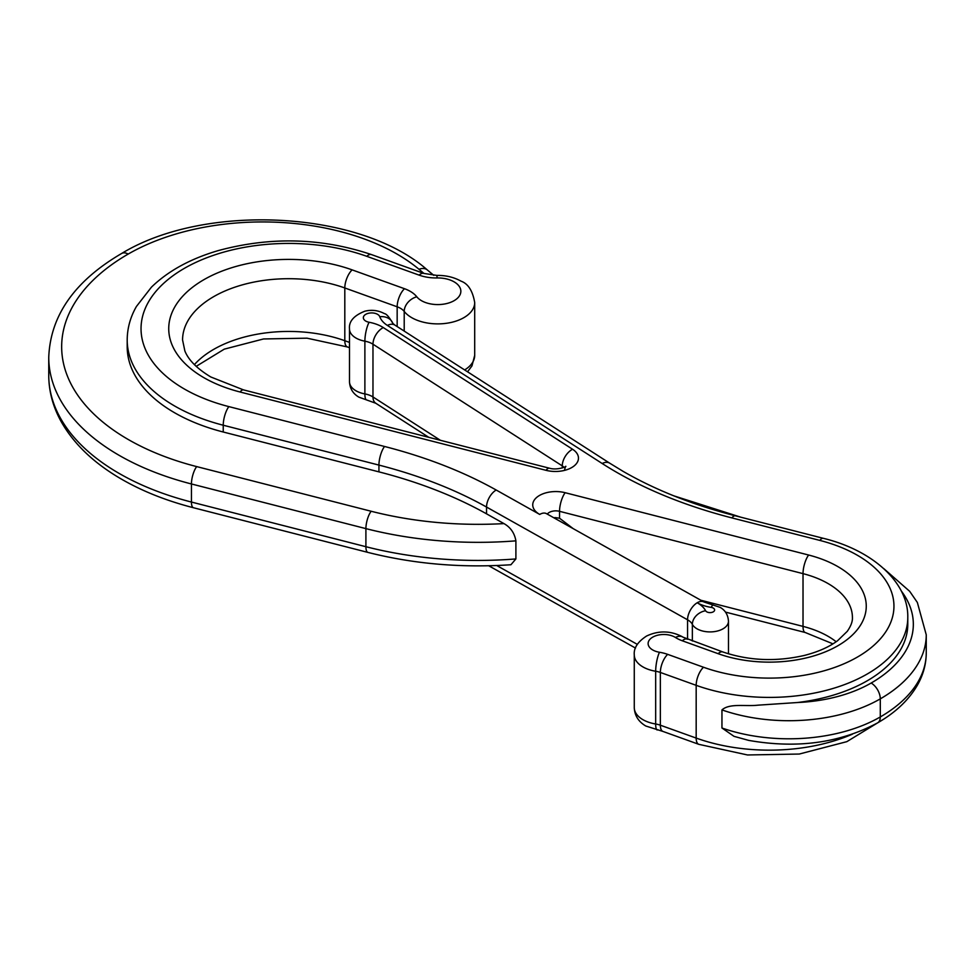 <?xml version="1.0" encoding="UTF-8"?>
<svg xmlns="http://www.w3.org/2000/svg" width="975" height="975" viewBox="0 0 975 975"><rect width="100%" height="100%" fill="white"/><g stroke="black" fill="none" stroke-linecap="round" stroke-linejoin="round"><path stroke-width="1.46" d="M602.197 463.515L387.392 325.431A32.297 18.647 180 0 1 379.787 316.729A8.312 4.79 0 0 0 377.52 314.316A8.312 4.79 0 0 0 365.783 314.316A8.312 4.79 0 0 0 365.783 321.092A8.312 4.79 0 0 0 369.111 322.262A32.297 18.647 180 0 1 383.273 327.563L572.569 449.256A23.071 13.321 180 0 1 574.068 465.977A23.071 13.321 180 0 1 546.049 470.328L240.082 391.999A119.974 69.274 180 0 1 203.873 377.666A119.974 69.274 180 0 1 194.756 285.602A119.974 69.274 180 0 1 352.133 269.88L404.491 288.71A32.297 18.647 180 0 1 416.8 296.79A23.071 13.321 0 0 0 421.48 300.678A23.071 13.321 0 0 0 454.106 300.678A23.071 13.321 0 0 0 454.106 281.848A23.071 13.321 0 0 0 437.129 277.948A32.297 18.647 180 0 1 419.128 275.133L366.771 256.315A147.664 85.252 0 0 0 173.075 275.657A147.664 85.252 0 0 0 184.287 388.964A147.664 85.252 0 0 0 228.857 406.612L384.54 446.477A383.004 221.13 180 0 1 496.178 490.011L539.723 514.434A23.071 13.321 180 0 1 539.492 514.3A23.071 13.321 180 0 1 536.774 497.347A23.071 13.321 180 0 1 565.159 492.704L808.628 555.031A96.903 55.953 180 0 1 854.99 632.373A96.903 55.953 180 0 1 718.124 653.677L682.317 640.794A32.297 18.647 180 0 1 676.553 638.15A32.297 18.647 180 0 1 675.443 637.479A15.685 9.055 0 0 0 674.895 637.15A15.685 9.055 0 0 0 652.714 637.15A15.685 9.055 0 0 0 652.714 649.959A15.685 9.055 0 0 0 659.49 652.263A32.297 18.647 180 0 1 667.68 654.359L703.499 667.241A124.593 71.931 0 0 0 879.45 639.856A124.593 71.931 0 0 0 819.853 540.418L731.908 517.908A383.004 221.13 180 0 1 616.334 472.119A383.004 221.13 180 0 1 602.197 463.515A13.845 8.409 -57.3 0 1 609.692 463.174L623.244 471.437C655.688 490.12 693.054 504.916 735.345 515.799L823.29 538.31C872.796 550.266 908.615 582.745 907.786 617.48L907.786 624.268A138.438 79.926 180 0 1 797.477 702.524A116.281 67.141 0 0 0 871.162 683.036A143.971 83.119 0 0 0 901.217 590.887M554.032 517.896A263.957 152.393 0 0 0 555.482 517.64L559.54 518.225L573.276 528.694M503.953 523.599C510.547 527.317 514.532 533.069 515.897 540.845A276.876 159.851 180 0 1 365.905 528.621L191.441 483.966A239.96 138.535 180 0 1 119.035 455.276A239.96 138.535 180 0 1 48.75 357.313C50.371 315.547 74.697 280.922 121.704 253.439A12.919 7.459 60 0 1 128.164 254.085A227.041 131.077 0 0 0 128.164 439.457A227.041 131.077 0 0 0 196.682 466.598L371.146 511.253A263.957 152.393 0 0 0 503.953 523.599L486.537 513.837A369.159 213.135 0 0 0 378.934 471.863L223.238 432.01A161.509 93.247 180 0 1 127.201 346.771L127.201 339.982C127.262 328.319 130.321 317.155 136.403 306.503L151.454 287.15C168.139 270.977 190.32 258.814 217.986 250.673C270.233 236.474 321.384 237.778 371.451 254.585L423.808 273.414A13.845 5.972 -70.2 0 0 419.128 275.133M515.897 540.845L515.897 558.931L510.924 564.744C461.407 568.084 413.753 563.977 367.941 552.411A12.919 4.278 -75.6 0 1 365.905 546.707A276.876 159.851 0 0 0 515.897 558.931M555.482 517.64A9.226 5.326 0 0 0 553.8 517.762M877.622 722.865C839.853 743.023 796.855 748.861 748.642 740.378L734.004 736.332L721.951 727.996A129.212 74.6 0 0 0 880.291 716.954A156.89 90.577 0 0 0 926.25 652.897L926.25 634.81A156.89 90.577 180 0 1 880.291 698.868L880.291 716.954A12.919 7.459 60 0 1 877.622 722.865C895.574 712.53 908.846 699.94 917.451 685.084C923.264 674.834 926.189 664.097 926.25 652.897M871.162 683.036A12.919 7.459 60 0 1 880.291 698.868A129.212 74.6 180 0 1 721.951 709.91L721.951 727.996M721.951 709.91C729.714 702.999 745.692 706.619 757.977 705.169L797.477 702.524M196.682 466.598A12.919 4.278 -75.6 0 0 191.441 483.966L191.441 502.052A12.919 4.278 -75.6 0 0 193.477 507.743C166.688 500.87 142.764 491.388 121.704 479.273C93.429 462.954 72.979 443.223 60.34 420.091C52.674 405.722 48.811 390.829 48.75 375.399A239.96 138.535 0 0 0 119.035 473.362A239.96 138.535 0 0 0 191.441 502.052L365.905 546.707L365.905 528.621A12.919 4.278 -75.6 0 1 371.146 511.253M687.558 639.271L687.558 619.795L486.537 507.049A369.159 213.135 0 0 0 378.934 465.087L223.238 425.222A161.509 93.247 180 0 1 174.501 405.917A161.509 93.247 180 0 1 127.201 339.982M366.771 256.315A13.845 5.972 -70.2 0 1 371.451 254.585M437.129 277.948L436.898 275.413C445.867 275.279 453.911 277.205 461.029 281.153C468.122 283.701 472.68 290.83 474.703 302.567A36.916 21.316 180 0 1 451.913 322.262A36.916 21.316 180 0 1 411.682 317.643A36.916 21.316 180 0 1 404.211 311.415L404.211 331.086M416.8 296.79A13.845 10.286 141.7 0 0 404.211 311.415A18.464 10.652 0 0 0 400.469 308.307A18.464 10.652 0 0 0 397.166 306.796L344.809 287.966A106.129 61.279 0 0 0 237.181 286.418A106.129 61.279 0 0 0 182.569 339.982L184.86 350.915C188.431 359.994 197.072 368.684 210.795 376.972L243.506 389.89L549.486 468.219A13.845 4.582 -75.6 0 0 546.049 470.328M692.36 641.002L692.36 624.353A18.464 10.652 0 0 0 687.741 619.905A18.464 10.652 0 0 0 687.558 619.795A13.845 7.873 -60.7 0 1 697.198 602.769A13.845 7.873 -60.7 0 1 703.974 601.989L720.208 607.388C725.315 610.326 728.069 614.945 728.471 621.258A18.464 10.652 180 0 1 717.088 631.105A18.464 10.652 180 0 1 696.967 628.79A18.464 10.652 180 0 1 692.36 624.353A13.845 10.823 -27.7 0 1 705.608 610.728A4.619 2.669 0 0 0 706.753 611.837A4.619 2.669 0 0 0 713.286 611.837A4.619 2.669 0 0 0 713.286 608.071A4.619 2.669 0 0 0 711.226 607.388A32.297 18.647 180 0 1 697.198 602.769A32.297 18.647 180 0 1 705.608 610.728M683.17 637.309A13.845 8.385 122.5 0 0 682.89 637.114L722.816 651.946C748.849 660.757 776.027 661.915 804.375 655.432C818.074 651.909 829.152 647.01 837.598 640.709L847.275 631.325C850.956 626.011 852.674 621.392 852.418 617.48A83.058 47.958 0 0 0 828.092 583.574A83.058 47.958 0 0 0 803.022 573.641L559.54 511.314A9.226 5.326 0 0 0 547.292 514.117M559.54 518.225L559.54 511.314A13.845 4.582 -75.6 0 1 565.159 492.704M352.133 269.88A13.845 5.972 109.8 0 0 344.809 287.966L344.809 340.714A13.845 5.972 109.8 0 0 347.441 346.966L349.501 347.697M907.786 617.48A138.438 79.926 180 0 1 836.562 687.363A138.438 79.926 180 0 1 696.174 685.328L660.355 672.457L660.355 725.205A13.845 5.972 -70.2 0 0 662.988 731.445L645.791 726.009C638.467 721.695 634.628 715.565 634.274 707.606A29.53 17.05 0 0 0 642.927 719.672A29.53 17.05 0 0 0 655.675 723.998L655.675 671.251A29.53 17.05 180 0 1 642.927 666.912A29.53 17.05 180 0 1 634.274 654.859C633.616 648.107 637.711 641.83 646.559 636.041C658.43 630.459 670.178 630.606 681.818 636.468L682.89 637.114A13.845 8.385 122.5 0 0 675.443 637.479M379.787 316.729A13.845 11.066 -19.7 0 1 392.779 323.273M355.985 338.045A22.145 12.785 180 0 1 349.501 329.002L349.501 381.749A22.145 12.785 0 0 0 355.985 390.792A22.145 12.785 0 0 0 364.882 393.924L364.882 341.177A22.145 12.785 180 0 1 355.985 338.045M464.648 369.939A36.916 21.316 0 0 0 474.703 355.314L471.973 365.905L467.537 371.792M194.391 364.626A106.129 61.279 180 0 1 344.809 340.714L349.501 342.408M562.27 467.951L562.27 465.892L372.974 344.212L372.974 396.959L440.395 440.298M372.292 396.545A18.464 10.652 180 0 1 372.974 396.959A13.845 8.409 122.7 0 0 375.789 403.26L366.588 399.933A13.845 3.461 100.5 0 1 364.882 393.924A18.464 10.652 180 0 1 372.292 396.545M383.273 327.563A13.845 8.409 122.7 0 0 372.974 344.212A18.464 10.652 0 0 0 372.292 343.785A18.464 10.652 0 0 0 364.882 341.177A13.845 3.461 100.5 0 1 369.111 322.262M700.83 600.234L803.022 626.389A83.058 47.958 180 0 1 828.092 636.322A83.058 47.958 180 0 1 836.172 641.745M808.628 555.031A13.845 4.582 -75.6 0 0 803.022 573.641L803.022 626.389A13.845 4.582 -75.6 0 0 805.204 632.495L832.955 643.853M384.54 446.477A13.845 4.582 -75.6 0 0 378.934 465.087L378.934 471.863M228.857 406.612A13.845 4.582 104.4 0 0 223.238 425.222L223.238 432.01M424.04 273.5L419.006 269.295A190.125 109.761 0 0 0 128.164 254.085M397.166 326.564L397.166 306.796A13.845 5.972 109.8 0 1 404.491 288.71M657.235 729.983A13.845 3.108 -80.6 0 1 655.675 723.998A18.464 10.652 180 0 1 660.355 725.205L696.174 738.075A138.438 79.926 0 0 0 852.333 734.212M703.499 667.241A13.845 5.972 -70.2 0 0 696.174 685.328L696.174 738.075A13.845 5.972 -70.2 0 0 698.807 744.327L747.508 754.967L799.268 754.041L846.836 741.658L883.752 719.123M496.178 490.011A13.845 7.873 -60.7 0 0 486.537 507.049L486.537 513.837M496.738 565.524L637.345 644.39M667.68 654.359A13.845 5.972 -70.2 0 0 660.355 672.457A18.464 10.652 0 0 0 655.675 671.251A13.845 3.108 -80.6 0 1 659.49 652.263M563.879 467.354A9.226 5.326 0 0 0 562.27 465.892A13.845 8.409 122.7 0 1 572.569 449.256M635.505 648.082L489.413 566.146A13.845 7.873 -60.7 0 1 488.841 565.768M735.345 515.799A13.845 4.582 104.4 0 0 731.908 517.908M387.392 325.431A13.845 8.409 -57.3 0 1 394.875 325.089L609.692 463.174M823.29 538.31A13.845 4.582 104.4 0 0 819.853 540.418M686.997 639.076A13.845 5.972 109.8 0 0 682.317 640.794M240.082 391.999A13.845 4.582 -75.6 0 1 243.506 389.89M722.816 651.946A13.845 5.972 109.8 0 0 718.124 653.677M545.805 513.325L546.5 513.667A13.845 7.873 119.3 0 0 539.723 514.434M713.383 605.012A13.845 2.962 98.9 0 0 711.226 607.388M121.704 253.439C205.079 202.654 360.165 210.515 427.294 269.929A12.919 8.678 129.9 0 0 419.006 269.295M349.501 329.002C348.684 321.531 353.791 315.607 364.796 311.22C371.67 309.514 378.215 310.318 384.442 313.621C386.417 313.828 389.208 317.07 392.827 323.383L394.875 325.089M196.182 366.356L224.274 349.148L263.53 338.959L307.027 338.179L347.441 346.966M366.588 399.933L358.861 397.13C352.95 393.644 349.83 388.525 349.501 381.749M728.471 621.258L728.471 653.823M474.703 302.567L474.703 355.314M634.274 654.859L634.274 707.606M48.75 357.313L48.75 375.399M662.988 731.445L698.807 744.327M428.768 437.324L375.789 403.26M725.473 612.093L805.204 632.495M489.413 566.146L488.743 565.768M564.635 469.462L565.597 466.33C567.779 466.099 557.578 470.62 549.486 468.219M546.5 513.667L703.974 601.989M436.898 275.413L423.808 273.414M427.294 269.929L433.778 275.34M193.477 507.743L367.941 552.411M926.25 634.81L917.353 602.465L909.699 591.337L883.752 568.596M673.822 495.836L740.902 517.225"/></g></svg>
